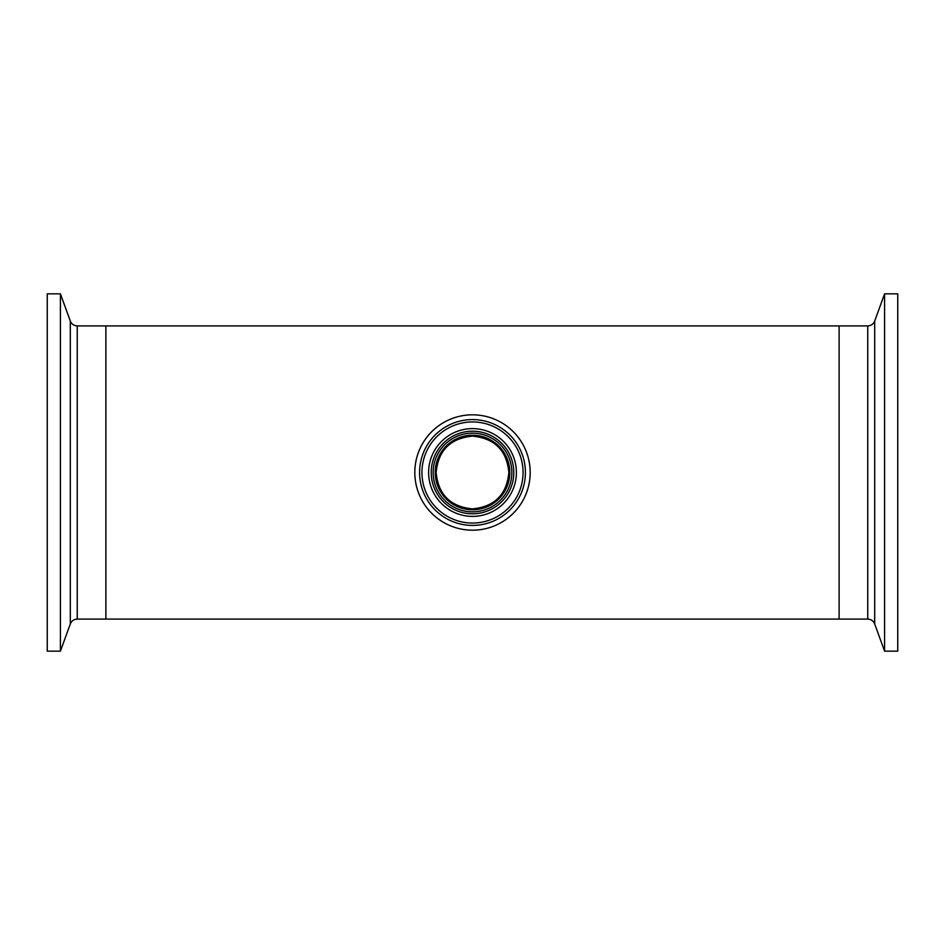 <?xml version="1.0" encoding="UTF-8"?>
<svg xmlns="http://www.w3.org/2000/svg" width="945" height="945" viewBox="0 0 945 945"><rect width="100%" height="100%" fill="white"/><g stroke="black" fill="none" stroke-linecap="round" stroke-linejoin="round"><path stroke-width="1.42" d="M472.346 508.859L472.5 508.859C494.578 506.756 506.697 494.66 508.859 472.559C506.792 450.493 494.719 438.35 472.654 436.141L472.5 436.141C450.422 438.256 438.303 450.352 436.141 472.429C438.208 494.507 450.281 506.662 472.346 508.859M472.5 436.141A36.359 36.359 0 0 0 436.141 472.5A36.359 36.359 0 0 0 505.587 487.596A36.359 36.359 0 0 0 499.964 448.662A36.359 36.359 0 0 1 496.338 499.964A36.359 36.359 0 0 1 445.036 496.338A36.359 36.359 0 0 1 448.662 445.036A36.359 36.359 0 0 1 499.964 448.662A36.359 36.359 0 0 0 448.662 445.036A36.359 36.359 0 0 0 445.036 496.338M77.254 325.907L839.113 325.907L839.113 619.093L105.887 619.093L105.887 325.907L105.887 619.093L77.254 619.093L77.254 325.907C73.923 325.73 71.607 324.111 70.308 321.04L60.409 293.836L47.25 293.836L47.25 651.164L60.409 651.164L60.409 293.836M516.064 434.688A57.692 57.692 0 0 1 510.312 516.064A57.692 57.692 0 0 1 428.935 510.312A57.692 57.692 0 0 1 434.688 428.935A57.692 57.692 0 0 1 516.064 434.688M510.678 439.354A50.557 50.557 0 0 1 505.646 510.678A50.557 50.557 0 0 1 434.322 505.646A50.557 50.557 0 0 1 439.354 434.322A50.557 50.557 0 0 1 510.678 439.354A50.557 50.557 0 0 0 439.354 434.322A50.557 50.557 0 0 0 434.322 505.646M439.354 501.263A43.883 43.883 0 0 1 443.737 439.354A43.883 43.883 0 0 1 505.646 443.737A43.883 43.883 0 0 1 501.263 505.646A43.883 43.883 0 0 1 439.354 501.263M867.746 619.093L867.746 325.907L839.113 325.907L839.113 619.093L867.746 619.093C871.077 619.27 873.393 620.889 874.692 623.96L884.591 651.164L897.75 651.164L897.75 293.836L884.591 293.836L884.591 651.164M512.462 437.818A52.908 52.908 0 0 1 507.181 512.462A52.908 52.908 0 0 1 432.538 507.181A52.908 52.908 0 0 1 437.818 432.538A52.908 52.908 0 0 1 512.462 437.818M503.685 445.438A41.285 41.285 0 0 1 499.562 503.685A41.285 41.285 0 0 1 441.315 499.562A41.285 41.285 0 0 1 445.438 441.315A41.285 41.285 0 0 1 503.685 445.438M502.22 446.702A39.359 39.359 0 0 1 498.298 502.22A39.359 39.359 0 0 1 442.78 498.298A39.359 39.359 0 0 1 446.702 442.78A39.359 39.359 0 0 1 502.22 446.702M500.661 448.06A37.28 37.28 0 0 1 496.94 500.661A37.28 37.28 0 0 1 444.339 496.94A37.28 37.28 0 0 1 448.06 444.339A37.28 37.28 0 0 1 500.661 448.06M867.746 325.907C871.077 325.73 873.393 324.111 874.692 321.04L874.692 623.96M77.254 619.093C73.923 619.27 71.607 620.889 70.308 623.96L70.308 321.04M874.692 321.04L884.591 293.836M70.308 623.96L60.409 651.164"/></g></svg>
